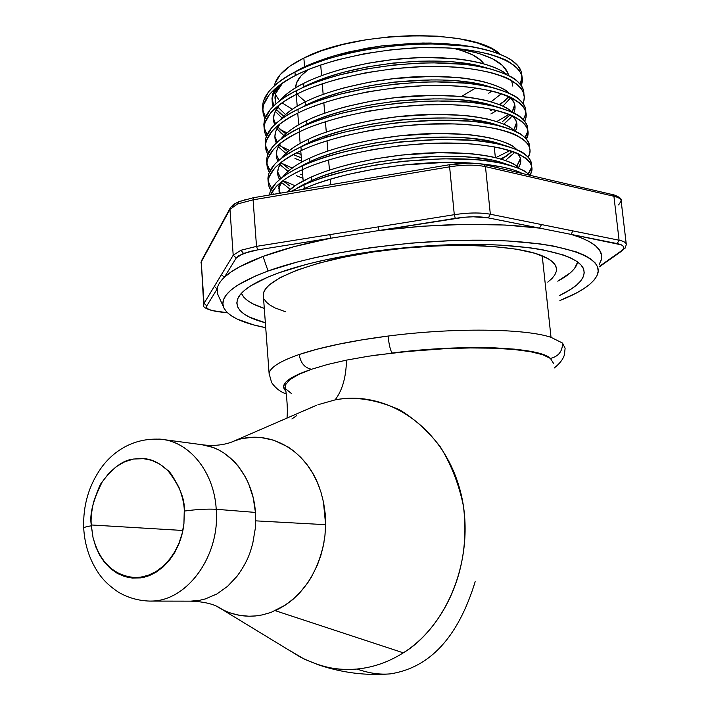 <?xml version="1.0" encoding="UTF-8"?>
<svg xmlns="http://www.w3.org/2000/svg" width="710" height="710" viewBox="0 0 710 710"><rect width="100%" height="100%" fill="white"/><g stroke="black" fill="none" stroke-linecap="round" stroke-linejoin="round"><path stroke-width="1.06" d="M269.259 375.572L269.117 373.62C269.836 367.602 279.864 361.23 299.203 354.503L317.042 349.214L338.226 344.288L362.056 339.85L388.086 336.052C454.027 327.523 524.965 328.481 551.022 337.33L542.218 255.831C514.928 244.275 443.093 241.897 376.744 251.455C310.297 260.934 263.738 279.864 263.277 294.668L263.463 297.108L263.738 292.44L265.638 288.846L269.001 285.154L280.104 277.637L296.824 270.199L318.666 263.206L344.767 256.984L373.984 251.855L404.966 248.101L436.188 245.9L466.133 245.367L493.361 246.503L516.649 249.219L535.056 253.328L547.942 258.6L552.22 261.582L555.025 264.759L556.365 268.078L556.267 271.513L554.767 275.027L551.91 278.577L547.765 282.127M323.414 501.677L325.624 524.681L255.698 520.856L255.449 512.425L216.222 509.283C206.912 508.804 196.279 509.407 184.325 511.076L183.934 523.51C180.97 553.676 158.144 578.464 134.953 577.558C113.795 575.721 99.817 562.364 93.019 537.488L95.708 546.656L99.604 555.06L104.592 562.462L110.538 568.63L117.292 573.387L124.667 576.582L132.442 578.109L140.402 577.896L148.31 575.952L155.925 572.304L163.025 567.05L169.388 560.35L174.811 552.389L179.124 543.407L182.195 533.689L183.934 523.51L182.106 533.583L178.973 543.203L174.616 552.06L169.193 559.915L162.847 566.518L155.783 571.692L148.213 575.295L140.358 577.221L132.459 577.443L124.738 575.952L117.407 572.828L110.68 568.16L104.734 562.098L99.719 554.821L95.788 546.54L93.019 537.488L91.279 524.965L182.825 530.476L91.279 524.965C90.703 519.365 91.457 511.777 93.543 502.21C97.847 489.625 100.767 482.809 102.32 481.762L109.091 473.029L116.36 466.603L124.827 461.731L133.64 459.033L142.648 458.527L151.665 460.302L159.759 464.083L167.702 470.393C179.408 485.516 184.928 498.793 184.272 510.215L183.934 523.51C181.183 551.404 161.969 575.127 140.402 577.896C116.564 578.694 100.776 565.231 93.019 537.488L91.324 525.799C86.647 526.563 84.108 527.29 83.709 527.983L83.709 527.983C84.108 527.29 86.647 526.563 91.324 525.799L91.279 524.965C89.407 514.439 93.081 500.035 102.32 481.762C112.917 467.553 123.354 459.973 133.64 459.033L144.103 458.651C151.834 459.148 159.697 463.062 167.702 470.393C169.379 470.828 173.204 476.667 179.195 487.912C182.514 496.885 184.201 504.322 184.272 510.215L184.325 511.076C196.279 509.407 206.912 508.804 216.222 509.283C220.34 556.223 186.366 602.266 149.837 601.086L149.082 601.086M243.441 438.425L252.139 437.333L260.916 437.52L273.82 440.218L288.091 446.989L293.754 451.01L300.774 457.355L307.155 464.819L312.675 473.171L317.317 482.365L321.009 492.314L323.627 502.724L325.189 513.561L325.624 524.681L325.002 535.154L323.387 545.466L320.84 555.468L317.334 565.16L311.326 577.186L307.803 582.732L299.726 592.868L292.981 599.382L285.695 604.911L271.016 612.419L262.256 614.913L255.582 615.943L248.917 616.218L240.157 615.428C232.197 613.635 227.653 612.322 226.517 611.487L222.088 609.411C215.458 604.432 205.021 601.681 190.759 601.157L199.368 600.358L205.296 598.938L216.798 594.013L227.493 586.407L236.927 576.396C243.512 567.476 248.074 558.93 250.603 550.738L252.733 543.514L255.289 528.515L255.449 512.425C253.088 476.543 229.445 447.708 201.755 444.726M151.132 601.059C187.236 601.255 220.26 555.602 216.222 509.283L255.449 512.425L253.186 497.639L248.669 483.785L245.633 477.413L238.152 466.017L233.759 461.065L223.987 452.998L218.627 449.883L213.08 447.451L201.809 444.682C214.118 446.563 226.525 444.602 233.892 441.123C266.933 428.219 305.655 448.188 319.553 487.965M399.189 352.231L368.552 356.216L346.48 360.121C346.116 377.223 342.327 390.473 335.093 399.89C386.435 389.71 441.7 426.186 459.299 487.406C477.297 548.422 452.084 622.262 403.298 652.827L275.285 610.68L403.298 652.827C430.926 636.905 473.464 584.348 463.39 505.831C458.997 484.584 451.4 465.05 440.582 447.202C428.245 431.183 414.471 418.678 399.26 409.67C375.83 399.375 354.441 396.118 335.093 399.89L317.965 404.727M229.996 442.703L230.67 442.41M316.198 405.41L233.892 441.123L239.128 439.446M290.594 651.008L300.206 656.99C320.343 667.187 339.282 671.198 357.041 669.024C373.229 667.471 388.645 662.075 403.298 652.827C388.645 662.075 373.229 667.471 357.041 669.024C368.659 673.195 379.726 674.811 390.243 673.879C379.726 674.811 368.659 673.195 357.041 669.024C343.889 670.204 331.073 668.829 318.595 664.897L304.128 659.049L290.576 650.99M553.578 363.431L550.419 358.417C546.105 355.497 539.431 353.243 530.397 351.681L513.942 349.48L493.69 348.211L470.588 347.935L445.232 348.663L402.765 351.849M375.475 355.186L418.944 350.19L445.676 348.344L471.245 347.554L494.604 347.847L514.812 349.169L531.16 351.468L543.123 354.601L550.419 358.417L542.697 354.707L530.397 351.681L513.942 349.48L493.69 348.211L470.588 347.935L445.232 348.663L418.873 350.367L392.195 353.012C390.402 350.58 389.036 344.927 388.086 336.052C351.255 340.844 321.63 346.995 299.203 354.503C300.561 363.005 304.688 367.922 311.583 369.253L298.599 374.472L289.946 379.619L285.704 384.509L285.526 388.272L285.704 384.509L289.946 379.619L298.599 374.472L311.583 369.253C304.688 367.922 300.561 363.005 299.203 354.503C279.855 361.23 269.827 367.611 269.117 373.62L263.277 294.668M335.093 399.89C342.327 390.482 346.116 377.223 346.48 360.121L327.408 364.514L311.583 369.253L299.771 373.62L291.109 377.968L285.731 382.193L283.636 386.187L284.772 389.861L285.935 391.086C279.039 384.714 287.586 377.436 311.583 369.253M475.167 581.703C458.207 637.092 429.896 667.817 390.243 673.879C366.04 675.813 342.158 672.814 318.595 664.897M291.89 418.953L296.807 415.545M308.539 408.827L316.19 405.41M201.809 444.682L161.995 439.375C190.076 442.312 214.145 472.39 216.222 509.283C214.101 470.854 188.07 440.129 158.72 439.073M300.206 656.99L221.689 609.207M255.698 520.856L325.624 524.681L324.931 535.802M324.026 542.076C317.237 575.144 300.987 598.006 275.285 610.68M254.393 616.04C243.077 616.839 232.321 614.638 222.141 609.428L217.224 606.624M285.402 311.726L275.098 307.945L270.208 305.264L266.57 302.345L264.235 299.221M285.855 389L291.668 393.722M562.506 343.054L565.116 348.255L562.506 343.054L551.022 337.33L562.506 343.054C562.568 351.335 558.539 356.455 550.419 358.417C558.539 356.455 562.568 351.335 562.506 343.054M556.498 269.534C556.489 264.386 551.732 259.825 542.218 255.831L551.022 337.33C524.965 328.481 454.027 327.523 388.086 336.052C389.036 344.927 390.402 350.58 392.195 353.012C464.429 343.729 539.307 346.986 550.419 358.417M557.767 281.169C569.651 274.805 576.289 268.416 577.691 262.008L574.505 268.522L570.52 272.667L557.767 281.169M327.727 260.836L355.63 254.047L321.648 260.668L306.223 264.439L279.332 272.658C255.627 281.32 241.808 289.893 237.877 298.377L237.877 298.377C234.034 308.717 243.193 316.855 265.363 322.793L249.565 317.157L244.08 313.989L240.069 310.554L237.619 306.871L236.794 302.966L237.664 298.874L240.264 294.632L244.613 290.275L250.728 285.846L268.14 276.989L279.332 272.658C323.298 256.816 400.626 244.888 466.541 244.391C532.544 243.876 577.896 254.411 583.487 268.753C586.424 277.601 578.375 286.547 559.347 295.6L570.849 289.281L576.493 285.145L580.656 281L583.256 276.873L584.232 272.809L583.522 268.85L581.073 265.043L576.866 261.422L570.902 258.049L563.172 254.952L542.662 249.778L530.033 247.781L500.621 245.119L484.158 244.506L466.763 244.391L430.065 245.687L392.381 248.961L373.762 251.296L355.621 254.047L327.736 260.827M218.902 296.851L217.482 293.647L217.18 288.952L217.571 293.949L223.33 306.551C220.011 295.351 234.921 283.503 268.06 270.998L263.019 256.425C244.71 263.303 231.833 270.253 224.369 277.273C220.109 281.311 217.713 285.198 217.18 288.952L206.779 305.841L206.654 307.652L208.545 309.276L212.29 310.598L227.413 312.728L217.624 311.539C209.166 310.412 205.554 308.513 206.779 305.841L217.18 288.952C217.713 285.198 220.109 281.311 224.369 277.273L230.936 272.054L239.607 266.791L263.019 256.425L293.878 246.707L330.869 238.196L257.721 249.876L256.514 246.37L241.001 250.239L243.459 253.408L257.721 249.876L249.911 251.438L238.808 255.636L236.261 257.961L224.369 277.273L236.261 257.961L243.459 253.408L241.001 250.239L256.514 246.37L253.088 199.829L253.603 197.673M253.887 197.77L253.088 199.829L449.608 166.823L449.838 164.649L449.608 166.823C463.594 164.64 475.549 164.578 485.471 166.637L613.91 196.253C618.596 197.371 621.01 198.96 621.161 201.01C621.028 198.969 618.614 197.38 613.91 196.253L619.084 240.22L572.926 230.91L571.017 234.38L539.573 228.114L617.185 243.583C624.232 245.181 625.661 247.568 621.481 250.772L599.577 266.241L621.481 250.772L623.593 248.589L623.575 246.574L621.401 244.861L571.017 234.38L572.926 230.91L541.499 224.564L539.573 228.114L541.499 224.564L490.335 214.234L488.4 217.908L539.573 228.114C494.133 222.372 440.67 223.162 379.167 230.493L330.869 238.196L329.742 234.637L256.514 246.37L257.721 249.876L379.167 230.493L378.093 226.889L379.167 230.493L455.27 218.343L454.293 214.686L455.27 218.343C468.209 216.417 479.25 216.275 488.4 217.908L473.268 216.781L464.313 217.233L379.167 230.493L422.681 226.206L465.449 224.36L505.103 225.034L539.573 228.114L488.4 217.908L490.335 214.234C480.386 212.432 468.378 212.583 454.293 214.686C468.378 212.583 480.386 212.432 490.335 214.234L485.471 166.637L613.91 196.253L619.084 240.22L490.335 214.234L485.471 166.637C475.549 164.578 463.594 164.64 449.608 166.823L454.293 214.686L256.514 246.37L253.088 199.829L237.681 203.93L238.702 201.684L237.681 203.93L253.088 199.829L449.608 166.823L454.293 214.686L329.742 234.637L330.869 238.196C304.182 243.477 281.568 249.556 263.019 256.425L268.06 270.998C319.216 252.29 413.717 238.773 488.152 240.273C562.79 241.684 604.529 256.869 597.492 274.468C593.711 283.432 581.179 292.112 559.888 300.507L575.517 293.478L583.203 289.085L589.406 284.621L594.03 280.148L596.986 275.684L598.193 271.282L597.572 266.978L595.078 262.842L590.676 258.901L584.339 255.218L576.094 251.828L554.048 246.157L540.416 243.956L508.555 241.01L490.672 240.317L452.066 240.601L411.303 243.095L370.514 247.683L331.81 254.127L313.855 257.925L297.126 262.043L268.06 270.998L256.017 275.72L237.371 285.349L230.892 290.142L226.321 294.854L223.668 299.442L222.878 303.853L223.916 308.06L226.703 312.018L231.158 315.702L237.202 319.101L253.621 324.905L265.717 327.683C241.045 322.864 226.916 315.817 223.33 306.551M303.862 58.043C286.139 66.891 276.341 76.068 274.459 85.555L275.054 83.265L280.184 74.692L289.866 66.163L303.862 58.043L321.692 50.712L342.655 44.526L365.845 39.787L390.207 36.734L414.604 35.518L437.91 36.192L459.05 38.704L477.12 42.893L491.391 48.546L500.266 54.359C475.256 28.418 357.157 30.024 303.862 58.043L304.563 66.713L303.862 58.043M275.462 94.465L278.427 99.222M282.03 102.817L292.342 109.278L282.021 102.817M285.473 114.514L277.672 106.935L285.473 114.514M276.004 103.749L274.956 98.033C275.063 93.09 277.654 88.049 282.74 82.892L275.826 93.241L275.285 101.397L276.004 103.749M302.362 67.743L289.032 75.269L302.362 67.743L302.416 68.337L302.362 67.743L311.805 63.598L322.296 59.746L302.362 67.743M272.17 100.864L272.746 93.569L274.903 88.901L271.974 98.122L273.838 105.719L272.897 103.624M278.311 86.176L278.506 85.937C272.658 93.152 270.847 99.986 273.093 106.447L272.17 100.696L272.986 95.619L278.311 86.176M300.259 69.474L322.296 59.746L300.259 69.474M276.687 112.783L281.959 117.887L276.687 112.783M280.21 113.458L283.672 116.156L276.208 109.278L280.21 113.458M523.882 93.516L522.844 88.688L520.678 84.916L517.262 81.277C514.466 77.692 505.52 73.6 490.415 69.012C479.064 66.376 469.674 64.779 462.254 64.237L433.703 62.862L420.923 63.057L393.846 64.992L366.058 69.021L339.469 74.958C320.938 80.132 306.596 85.36 296.443 90.649L296.727 94.217C269.667 108.355 259.532 122.431 266.321 136.444L264.59 132.095L264.102 127.693L264.919 122.741L270.608 112.908C277.264 105.595 285.979 99.364 296.727 94.217L296.443 90.649L302.398 87.827C352.897 64.344 446.288 55.735 491.932 69.42L483.67 67.059C441.647 54.501 356.42 62.365 309.666 84.1L303.907 86.833L303.632 83.407C294.224 87.862 286.166 93.702 279.456 100.926L279.385 101.015C284.799 94.678 292.875 88.812 303.632 83.407L303.907 86.833C312.48 82.227 325.668 77.381 343.471 72.305L367.851 66.793L393.313 63.048L418.128 61.237L429.843 61.042M274.362 113.493L279.243 104.858C273.732 111.852 272.205 118.437 274.655 124.623L273.527 118.446L274.362 113.493M281.542 133.746L276.873 128.705L283.92 135.628M285.757 133.888L277.805 127.01L281.293 130.534M273.687 119.031L275.56 123.771L273.687 119.031M488.063 86.247L490.104 86.851L488.045 86.247C445.995 72.961 355.195 81.49 308.415 103.979L305.406 105.408L305.131 101.974C295.697 106.331 287.612 112.047 280.867 119.094L280.122 119.99C285.518 113.511 293.851 107.503 305.131 101.974L305.406 105.408C314.006 100.909 327.239 96.152 345.087 91.146M275.746 131.457L280.015 123.815C274.841 130.605 273.59 136.95 276.252 142.861L274.903 136.276L275.746 131.457M279.385 147.715L285.935 153.449L279.385 147.715M294.969 158.436L301.581 161.117L294.969 158.436M287.142 151.195L279.42 144.813L287.142 151.195M293.23 154.558L301.333 157.948L293.239 154.558M275.045 136.737L277.264 141.947L275.045 136.737M493.876 105.959L492.27 105.462C450.38 91.51 353.917 100.749 307.323 123.886L297.801 128.892L306.915 124.081L306.64 120.62C297.17 124.889 289.059 130.471 282.287 137.349L280.903 139C286.236 132.406 294.819 126.282 306.64 120.62L306.915 124.081C315.551 119.671 328.81 115.002 346.711 110.085M277.131 149.49L280.814 142.825C275.968 149.402 275.001 155.517 277.894 161.161L276.66 157.824L276.279 154.185L277.131 149.49M280.743 165.297L288.038 171.332L280.743 165.297M296.336 175.681L302.957 178.272L296.336 175.681M288.5 168.554L281.08 162.688L288.5 168.554M300.286 174.216L302.7 175.095M276.412 154.531L279.03 160.185L276.412 154.531M529.66 147.112L528.675 142.737L526.527 139.329L523.137 136.054C520.368 132.823 511.413 129.193 496.263 125.173C484.868 122.883 475.443 121.534 467.979 121.108L439.268 120.141L399.153 122.493L371.161 126.46L344.359 132.166C325.659 137.083 311.193 142.018 300.942 146.961L301.235 150.582C273.368 164.099 263.215 177.331 270.767 190.271L268.637 185.629L268.167 181.591L269.028 177.038L274.814 167.959C281.568 161.188 290.372 155.392 301.235 150.582L300.942 146.961C352.213 122.022 460.897 112.1 505.307 127.56L496.343 124.72C455.341 110.494 355.843 119.653 308.433 142.825L297.259 148.727L308.433 142.825L308.158 139.355C298.661 143.535 290.514 148.976 283.716 155.685L281.71 158.073C286.973 151.372 295.786 145.133 308.158 139.355L308.433 142.825C317.095 138.521 330.398 133.95 348.353 129.113L372.927 123.815L398.567 120.132L423.55 118.224L446.874 118.011C458.127 117.984 471.742 119.466 487.726 122.466M278.524 167.604L281.648 161.889C277.131 168.252 276.447 174.136 279.589 179.532L278.036 175.707L277.654 172.166L278.524 167.604M282.11 182.958L290.23 189.295L282.11 182.958M289.858 185.993L282.864 180.739L289.858 185.993M277.787 172.397L280.849 178.494L277.672 171.882M501.127 144.29L500.293 144.015C460.399 129.637 358.39 138.592 309.959 161.667L296.824 168.581L309.959 161.667L309.675 158.179C300.152 162.262 291.97 167.569 285.145 174.101L282.553 177.18C287.71 170.391 296.753 164.054 309.675 158.179L309.959 161.667C318.648 157.46 331.987 152.978 349.995 148.221M279.926 185.807L282.518 180.997C279.509 185.31 278.453 189.428 279.341 193.342L279.048 190.236L279.926 185.807M279.057 189.898L280.228 193.191L278.844 188.532L279.305 183.57L278.79 186.89M504.641 163.522L504.118 163.353C465.432 148.878 360.92 157.638 311.486 180.588L296.496 188.452L311.486 180.588L311.202 177.083L309.338 177.926L296.514 184.804L287.159 192.028C292.715 186.695 300.729 181.716 311.202 177.083L311.486 180.588C320.201 176.488 333.585 172.104 351.636 167.427M510.694 97.749L502.893 106.198M441.3 61.273C452.492 61.362 466.044 63.137 481.966 66.616L488.959 68.648M343.17 68.826C326.165 73.627 312.986 78.482 303.632 83.407C329.617 69.935 377.516 58.912 418.004 57.75C457.604 56.223 494.444 63.305 506.647 74.639L506.505 74.523C503.869 71.195 495.571 67.423 481.62 63.19C471.147 60.767 462.512 59.303 455.705 58.806L429.506 57.563L417.791 57.75L392.985 59.56L367.54 63.305L343.17 68.826M512.833 86.141L511.786 81.393M508.795 96.782L500.062 104.92L508.795 96.782M490.512 110.813L492.829 109.535M510.978 117.434L503.789 124.161L512.274 115.686M514.83 109.828L513.765 113.041C516.33 107.219 515.061 101.885 509.984 97.048L514.04 102.586L515.078 107.166L514.83 109.828M443.146 80.097C454.364 80.15 467.934 81.828 483.883 85.147M369.528 85.715L395.053 81.987L431.662 79.91M508.422 92.619C505.795 89.407 497.497 85.768 483.528 81.712C473.046 79.387 464.393 78.002 457.577 77.541L431.325 76.414L394.733 78.482L369.218 82.209L344.785 87.658C327.736 92.38 314.521 97.155 305.131 101.974C331.455 88.643 380.169 77.718 420.95 76.591C461.003 75.1 497.808 82.191 509.256 93.356M514.484 106.553L514.723 104.556L512.07 112.224L514.484 106.553M502.334 121.783L510.171 114.78L502.334 121.783M516.729 127.569L515.309 131.35C518.202 125.705 517.279 120.523 512.549 115.81L515.957 120.558L516.978 124.987L516.729 127.569M492.296 105.479L493.841 105.95M445.001 99.01C456.237 99.018 469.834 100.607 485.8 103.758M371.223 104.716L396.81 101.015L433.499 98.868M346.409 106.58C329.316 111.23 316.056 115.907 306.64 120.62C333.301 107.441 382.859 96.613 423.932 95.53C464.447 94.048 501.171 101.139 511.857 112.118L510.357 110.804C507.73 107.698 499.423 104.192 485.445 100.314C474.954 98.095 466.292 96.782 459.45 96.356L433.162 95.353L396.482 97.492L370.913 101.202L346.409 106.58M516.374 124.285L516.614 122.404L513.641 130.205L516.374 124.285M506.31 159.635L514.848 152.357L506.31 159.635M496.405 124.738L497.479 125.084M348.042 125.59C330.904 130.161 317.601 134.749 308.158 139.355C335.155 126.336 385.583 115.597 426.932 114.55C467.925 113.085 504.535 120.159 514.413 130.942L512.292 129.069C509.673 126.069 501.366 122.706 487.371 118.996C476.863 116.893 468.192 115.65 461.34 115.268L434.999 114.39L398.248 116.591L372.608 120.274L348.042 125.59M505.973 156.422L512.309 151.416L501.509 159.173L505.973 156.422M520.528 163.282L518.495 167.746C521.823 162.59 521.522 157.842 517.59 153.502L519.818 156.741L520.803 160.868L520.528 163.282M500.381 144.05L501.038 144.263M374.631 143.003L400.342 139.338L425.379 137.394L448.747 137.101C460.027 137.03 473.659 138.415 489.66 141.254M514.235 147.414C511.617 144.52 503.31 141.308 489.305 137.775C478.788 135.77 470.1 134.607 463.24 134.261L436.854 133.507L400.014 135.779L374.312 139.453L349.684 144.68C332.493 149.18 319.154 153.679 309.675 158.179C337.037 145.328 388.334 134.678 429.967 133.657C471.458 132.193 507.89 139.249 516.951 149.81M520.182 159.972L520.43 158.339L516.782 166.282L520.182 159.972M450.628 156.289C461.926 156.173 475.585 157.451 491.613 160.132M376.344 162.279L402.117 158.632L439.055 156.289M351.335 163.868C334.09 168.288 320.716 172.699 311.202 177.083C338.927 164.409 391.139 153.848 433.038 152.845C475.043 151.39 511.244 158.401 519.454 168.74L516.188 165.838C513.578 163.06 505.272 159.99 491.249 156.635C480.723 154.745 472.017 153.644 465.148 153.342L438.709 152.721L401.789 155.055L376.025 158.712L351.335 163.868M295.245 75.606L294.961 72.047C284.781 76.937 276.11 83.345 268.948 91.253L263.303 101.379L262.496 106.482L263.002 111.035L265.54 116.919C257.215 102.142 267.022 87.188 294.961 72.047L295.245 75.606C304.51 70.547 318.817 65.24 338.164 59.684L364.7 53.676L392.435 49.629L419.459 47.73L444.691 47.863C456.876 48.023 471.6 50.064 488.853 54.013C499.228 57.102 505.973 59.738 509.079 61.921L515.691 66.642L519.108 70.379L521.282 74.248L522.329 79.192L521.122 85.537C528.87 68.098 501.251 51.306 448.977 48.094C400.582 44.473 330.398 56.995 295.245 75.606C268.424 89.948 258.298 104.299 264.874 118.65L263.259 114.408L262.753 109.881L263.561 104.805L269.214 94.723C275.844 87.232 284.524 80.86 295.245 75.606M286.955 132.841L280.157 129.513L286.946 132.841M280.867 146.322L289.511 150.396L280.867 146.322M296.381 152.916L301.04 154.363L296.381 152.916M264.084 127.516C262.505 114.816 273.297 102.524 296.443 90.649C286.236 95.442 277.539 101.699 270.341 109.42L264.661 119.298L263.836 124.277L264.342 128.705L267.049 134.696L264.102 127.605M525.799 111.301L524.779 106.624L522.622 102.977L519.214 99.453C516.427 95.983 507.472 92.051 492.358 87.65C480.99 85.12 471.591 83.611 464.154 83.105L435.549 81.863L422.743 82.103L395.603 84.064L367.753 88.075L341.093 93.942C322.5 99.027 308.122 104.157 297.943 109.331L298.227 112.917C270.909 126.85 260.765 140.651 267.785 154.31L265.939 149.863L265.451 145.577L266.286 140.757L272.001 131.173C278.693 124.046 287.435 117.958 298.227 112.917L297.943 109.331C287.701 114.026 278.959 120.141 271.735 127.676L266.019 137.305L265.194 142.151L265.682 146.455L268.566 152.552L265.451 145.435M292.218 168.021L281.613 163.238L292.218 168.03M299.726 131.705L299.442 128.102C289.165 132.69 280.397 138.663 273.137 146.012L267.395 155.383L266.543 160.096L267.031 164.285L270.12 170.48C260.836 156.786 270.608 142.657 299.442 128.102L299.726 131.705C309.081 126.975 323.52 121.96 343.036 116.671L369.777 110.893L397.715 106.908L424.926 104.903L450.309 104.787C462.565 104.805 477.36 106.527 494.675 109.961C505.085 112.677 511.839 115.02 514.936 116.981L521.548 121.215L524.947 124.596L527.095 128.102L528.098 132.593L526.412 139.187C535.438 123.034 508.662 107.68 455.873 105C407.034 101.947 335.582 114.115 299.726 131.705C272.143 145.435 261.99 158.951 269.267 172.255L267.288 167.711L266.809 163.54L267.652 158.854L273.403 149.526C280.13 142.577 288.899 136.631 299.726 131.705M273.181 193.298L271.992 191.948M277.273 193.688L276.776 193.324M268.132 181.103C266.605 169.93 276.74 158.925 298.555 148.088L300.942 146.961C290.639 151.443 281.834 157.265 274.548 164.427L268.77 173.551L267.91 178.13L268.38 182.195L271.69 188.496L268.185 181.343M302.753 169.539L302.46 165.9C292.121 170.285 283.29 175.965 275.959 182.923L270.146 191.798L269.374 195.019C270.821 185.834 280.246 176.879 297.65 168.172L302.46 165.9L302.753 169.539C312.169 165.031 326.689 160.22 346.311 155.108L373.203 149.499L401.274 145.55L428.609 143.473L454.098 143.18C466.408 143.109 481.238 144.609 498.606 147.689C509.034 150.156 515.797 152.295 518.895 154.105L525.489 158.01L528.879 161.143L531.009 164.4L531.976 168.589L531.621 171.429L529.979 175.192C539.786 159.954 513.516 145.63 460.408 143.367C411.303 140.731 339.052 152.668 302.753 169.539C285.118 177.482 274.406 185.905 270.59 194.815L276.234 186.481C283.015 179.887 291.854 174.243 302.753 169.539M470.828 163.078C421.225 159.067 342.504 171.03 304.27 188.594L302.247 189.49L304.27 188.594L303.978 184.937L291.118 191.363L303.978 184.937L304.27 188.594C313.722 184.192 328.286 179.488 347.962 174.465L374.924 168.936L403.067 165.013L443.386 162.501L470.872 163.078M492.199 109.402L490.459 110.219L492.199 109.402M322.846 60.59C311.37 64.504 302.078 68.32 294.961 72.047L304.075 67.743C354.334 45.174 441.718 37.284 487.122 50.108C506.86 55.602 518.176 62.649 521.078 71.248L517.918 65.888L512.354 60.794C509.105 58.114 502.866 55.176 493.627 51.981C480.324 48.369 471.085 46.416 465.902 46.106L432.523 43.949L414.791 44.269L396.091 45.591C386.817 46.319 374.09 48.218 357.92 51.315C340.933 55.096 329.245 58.184 322.846 60.59M499.148 104.547L505.6 100.332L499.148 104.547M522.001 76.103L521.078 71.248L522.01 76.786L520.235 84.348L522.01 76.573M523.936 100.154L522.897 103.34C531.036 86.327 503.674 70.015 451.24 66.971C402.694 63.545 332.111 75.943 296.727 94.217C306.028 89.265 320.379 84.055 339.779 78.588L366.387 72.66L394.183 68.63L421.27 66.696L446.555 66.749C458.766 66.855 473.508 68.799 490.787 72.571C501.171 75.544 507.916 78.082 511.022 80.194L517.634 84.747L521.042 88.368L523.217 92.114L524.246 96.915L523.936 100.154M496.805 121.534L509.132 114.354L496.805 121.534M525.844 117.851L524.663 121.224C533.228 104.645 506.15 88.803 453.53 85.945C404.842 82.697 333.842 94.98 298.227 112.917C307.554 108.08 321.941 102.968 341.404 97.581L368.073 91.732L395.94 87.729L423.098 85.75L448.427 85.724C460.666 85.786 475.425 87.623 492.722 91.226C503.124 94.066 509.878 96.507 512.975 98.539L519.587 102.941L522.995 106.438L525.151 110.068L526.163 114.718L525.844 117.851M523.305 119.679L525.48 114.461L525.799 111.994C526.279 102.657 516.534 94.909 496.556 88.759L488.045 86.247M506.931 155.765L500.63 158.907L506.931 155.765M527.725 129.167L526.722 124.64L524.575 121.108L521.167 117.718C518.389 114.363 509.434 110.582 494.302 106.367C482.924 103.962 473.508 102.524 466.062 102.062L437.404 100.962L424.571 101.228L397.369 103.234L369.448 107.219L342.717 113.005C324.079 118.011 309.649 123.043 299.442 128.102L299.602 128.022C349.835 103.056 455.545 92.948 501.011 108.142C524.637 115.863 532.615 125.705 524.965 137.642L527.397 132.229L527.716 129.894M495.811 157.638L509.878 150.609L495.811 157.638M529.687 153.493L528.151 157.238C537.665 141.521 511.227 126.646 458.252 124.152C409.262 121.277 337.348 133.329 301.235 150.582C310.625 145.958 325.1 141.041 344.669 135.841L371.481 130.152L399.49 126.185L426.763 124.143L452.199 123.93C464.482 123.913 479.294 125.528 496.636 128.776C507.055 131.377 513.809 133.613 516.916 135.495L523.51 139.577L526.909 142.825L529.048 146.207L530.033 150.555L529.687 153.493M531.604 165.128L530.636 160.913L528.497 157.629L525.116 154.478C522.356 151.363 513.392 147.893 498.225 144.068C486.82 141.893 477.377 140.624 469.905 140.243L441.141 139.417L400.937 141.84L372.874 145.79L346.001 151.416C327.257 156.253 312.737 161.081 302.46 165.9C354.831 141.077 466.275 131.385 509.46 147.005C530.068 154.168 536.316 163.114 528.196 173.835L531.258 167.986L531.586 165.945M479.596 163.744L500.585 166.69C511.022 169.024 517.785 171.057 520.883 172.787L522.107 173.373C512.691 168.776 498.535 165.572 479.632 163.744M347.651 170.755C328.854 175.503 314.299 180.233 303.978 184.937C357.45 160.256 471.626 150.768 513.481 166.477C521.025 169.024 526.403 171.9 529.625 175.113L527.095 172.983C524.344 169.992 515.38 166.681 500.204 163.043C488.782 161.001 479.33 159.812 471.839 159.475L443.031 158.783L402.73 161.285L374.596 165.208L347.651 170.755M320.707 65.009L321.594 75.668L320.707 65.009M322.278 83.824L323.156 94.386L322.278 83.824M323.849 102.737L324.719 113.192L323.849 102.737M325.428 121.729L326.289 132.078L325.428 121.729M326.582 135.583L326.707 137.154L326.582 135.583M327.017 140.811L327.869 151.061L327.017 140.811M328.606 159.99L329.449 170.125L328.606 159.99M330.212 179.257L330.665 184.707L330.212 179.257M483.9 63.811C479.206 57.173 469.115 52.034 453.628 48.404L460.684 50.241L472.398 54.759L480.705 60.235L483.9 63.811M486.155 246.033L457.373 244.533L486.164 246.033M307.892 69.82C299.877 75.713 295.813 81.57 295.697 87.374L296.549 82.919L300.951 75.943L307.892 69.82M274.273 90.001L274.229 89.504M491.941 91.031L488.693 93.188L491.941 91.031M297.428 93.88L298.848 95.983L305.504 101.787M314.131 106.145L314.654 106.358M461.358 96.533L475.656 88.004M510.064 98.725L510.952 98.015M297.295 156.377L301.306 157.602M505.307 127.56C522.125 133.089 530.237 139.87 529.651 147.884M295.094 185.727L283.041 180.606M265.425 145.302C263.88 132.947 274.717 120.957 297.943 109.331L300.916 107.92C351.397 83.629 450.894 74.284 496.556 88.759M491.932 69.42C513.658 75.855 524.308 84.1 523.882 94.164M487.663 50.25L474.049 47.064L446.12 43.629L422.858 42.999L382.033 45.866L350.394 51.555C338.688 54.377 329.316 57.111 322.296 59.746L335.83 55.353L365.89 48.369L382.033 45.866L414.755 43.177L430.784 43.017L460.692 44.996L474.049 47.064L487.672 50.25M490.841 113.955L496.849 110.485M299.274 89.274L296.461 90.889M520.536 173L520.066 172.423M600.882 261.085C604.707 250.515 594.758 241.613 571.017 234.38L581.286 237.832L589.477 241.648L595.575 245.793L599.559 250.204L601.459 254.81L601.334 259.558L599.24 264.404M476.082 163.548L467.899 163.211L450.025 164.764M246.13 199.43L239.723 201.551M235.117 203.974L232.605 206.521M241.524 293.523L243.867 297.224L247.728 300.685L253.026 303.88L264.298 308.389C251.571 304.333 243.947 299.292 241.436 293.274M200.93 263.002L201.436 260.836L230.422 207.631L229.96 209.317L237.681 203.93L229.96 209.317L233.199 255.209L204.027 303.383L201.258 261.91L229.96 209.317L233.199 255.209L241.001 250.239L233.199 255.209L236.261 257.961L233.199 255.209L221.431 274.646L224.369 277.273L221.431 274.646L214.322 286.387L217.18 288.952L214.322 286.387L204.027 303.383L201.258 261.91L203.69 304.35L204.027 303.383L206.779 305.841L204.027 303.383L203.69 304.35C202.013 307.066 206.504 309.48 217.145 311.601L217.145 311.601M619.084 240.22C623.77 241.205 626.184 242.634 626.309 244.506C626.184 242.634 623.77 241.205 619.084 240.22L617.185 243.583L619.084 240.22M485.471 166.637L483.936 164.525L485.471 166.637M613.91 196.253L612.41 194.283L613.91 196.253M611.416 194.336L483.963 164.534C474.378 162.537 463 162.572 449.812 164.658L253.577 197.682L238.729 201.667L233.412 204.533L230.448 207.586L201.418 260.872L200.93 262.966M622.839 250.293L621.481 250.772L625.128 248.145L626.309 244.524L621.161 201.036L618.605 204.924M491.125 101.796L501.349 93.676L491.125 101.796M508.671 75.624L507.881 72.97L502.44 65.435L492.456 58.735L478.176 53.188L458.438 48.812C488.95 54.173 505.697 63.11 508.671 75.624M506.691 74.665L507.49 72.083M190.759 601.157L149.837 601.086C138.698 600.784 128.315 597.873 118.694 592.344C109.908 586.54 103.19 580.15 98.539 573.174C89.584 559.888 84.641 544.827 83.7 527.983C82.937 505.227 88.963 484.921 101.796 467.073C113.369 451.453 133.702 437.04 161.995 439.375M285.242 386.497C287.248 400.2 287.816 410.824 286.946 418.376M554.164 368.046C559.835 363.52 563.27 359.047 564.45 354.627L565.116 348.193M286.299 393.917C280.53 392.062 275.64 388.281 271.619 382.575L269.117 373.62M274.3 89.442L274.326 89.895M271.974 98.122L272.17 100.696M515.078 107.166L514.874 105.222M516.978 124.987L516.773 123.105M520.803 160.868L520.616 159.12M262.753 109.881L262.496 106.482M264.102 127.693L263.836 124.277M265.451 145.577L265.194 142.151M266.809 163.54L266.543 160.096M268.167 181.591L267.91 178.13M522.329 79.192L522.098 77.008M526.163 114.718L525.941 112.659M528.098 132.593L527.885 130.605M531.976 168.589L531.781 166.735M495.358 157.531L494.249 146.837M303.17 180.961L302.274 169.752M301.67 162.146L300.756 150.795M300.17 143.42L299.256 131.927M298.679 124.782L297.756 113.147M297.197 106.225L296.265 94.448M501.429 159.146L506.461 156.093M490.512 110.769L492.678 109.509M296.878 188.265L305.158 183.57M513.481 166.477L504.118 163.353M297.65 168.172L305.753 163.655M509.46 147.005L500.293 144.015M298.555 148.088L306.463 143.766M299.602 128.022L307.323 123.886M501.011 108.142L492.27 105.462M300.916 107.92L308.415 103.979M302.398 87.827L309.666 84.1M304.075 67.743L311.095 64.228M487.096 50.099L484.637 49.425M612.41 194.283C619.244 196.785 622.146 198.898 621.117 200.619M599.426 266.818L622.661 250.417M227.546 312.861L217.154 311.601"/></g></svg>
